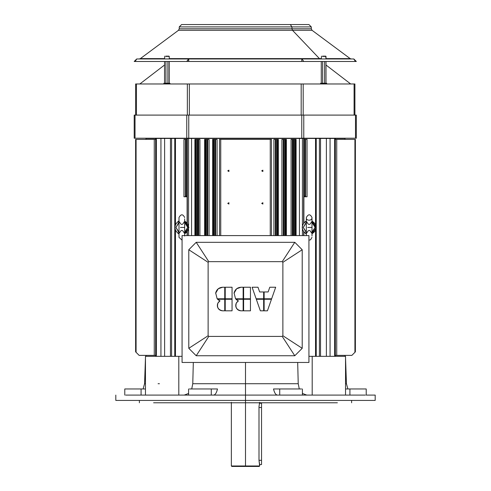 <?xml version="1.0" encoding="UTF-8"?>
<svg xmlns="http://www.w3.org/2000/svg" width="491" height="491" viewBox="0 0 491 491"><rect width="100%" height="100%" fill="white"/><g stroke="black" fill="none" stroke-linecap="round" stroke-linejoin="round"><path stroke-width="0.74" d="M259.647 465.977L259.174 466.45L231.826 466.45L231.353 465.977L231.353 402.313L231.353 465.977L245.5 465.977L245.5 402.313L245.5 465.977L231.353 465.977L259.647 465.977L245.5 465.977L245.5 466.45L231.826 466.45L231.353 465.977L231.826 466.45L259.647 465.977L258.996 460.319L261.537 460.319L261.537 464.566L261.537 407.499L258.996 407.499L261.537 407.499L261.537 403.252L261.537 460.319L258.996 460.319L259.647 464.566L259.647 465.977L259.174 466.45L259.647 465.977L259.647 464.566L258.996 460.319L258.996 406.554L259.647 402.313M258.996 460.319L258.996 406.554L258.996 460.319L261.537 460.319L261.537 464.566L259.647 464.566M301.769 115.097L301.769 138.21L356.331 138.21L356.331 115.097L188.765 115.097L356.331 115.097L301.769 115.097L301.769 138.21L303.769 138.21L303.769 115.097L303.769 138.21L355.502 138.21L355.502 115.097L355.502 138.21L356.331 138.21L356.331 115.097L356.331 138.21L301.769 138.21L301.769 115.097L186.764 115.097L188.765 115.097L188.765 138.21L188.765 115.097L135.031 115.097L186.764 115.097L186.764 138.21L186.764 115.097L134.203 115.097L135.031 115.097L135.031 138.21L135.031 115.097L134.203 115.097L134.203 138.21L134.203 115.097L134.203 138.21L301.769 138.21L134.203 138.21L135.031 138.21L135.031 115.097M303.186 115.097L303.186 83.973L301.186 83.973L301.186 115.097L301.186 83.973L135.614 83.973L135.614 115.097L135.614 83.973L136.443 83.973L136.443 115.097L136.443 83.973L187.347 83.973L187.347 115.097L187.347 83.973L189.348 83.973L189.348 115.097L189.348 83.973L303.186 83.973L303.186 115.097L303.186 83.973L354.085 83.973L301.186 83.973L301.186 115.097M354.085 115.097L354.085 83.973L354.085 115.097L354.085 83.973L354.913 83.973L303.186 83.973M354.913 115.097L354.913 83.973L354.913 115.097L354.913 83.973L354.085 83.973M232.059 299.264L232.059 310.815L225.222 310.815L232.059 310.815L232.059 299.264L225.222 299.264L225.222 310.815L225.222 299.264L225.222 310.815L232.059 310.815L232.059 299.264L225.222 299.264L232.059 299.264M232.059 287.235L232.059 298.792L232.059 287.235L225.222 287.235L225.222 298.792L232.059 298.792L225.222 298.792L232.059 298.792L232.059 287.235L225.222 287.235L225.222 298.792L225.222 287.235L232.059 287.235M218.876 300.308L217.574 299.264L220.023 300.891L218.035 302.861C216.629 307.206 218.164 309.858 222.626 310.815C220.029 310.643 218.317 309.324 217.495 306.857C217.004 304.303 217.844 302.315 220.023 300.891C217.844 302.315 217.004 304.303 217.495 306.857C218.317 309.324 220.029 310.643 222.626 310.815L224.749 310.815L224.749 299.264L217.574 299.264L224.749 299.264L217.574 299.264L220.023 300.891L218.876 300.308L220.023 300.891L218.035 302.861L220.023 300.891C217.844 302.315 217.004 304.303 217.495 306.857C218.317 309.324 220.029 310.643 222.626 310.815L224.749 310.815L224.749 299.264L224.749 310.815L222.626 310.815M224.749 287.235L224.749 298.792L224.749 287.235L222.626 287.235C218.955 287.517 216.641 289.432 215.678 292.986L217.151 298.792L224.749 298.792L217.151 298.792L224.749 298.792L224.749 287.235L222.626 287.235C218.955 287.517 216.641 289.432 215.678 292.986L217.151 298.792L215.678 292.986C216.641 289.432 218.955 287.517 222.626 287.235L218.231 288.769L215.635 293.237M237.263 300.308L235.968 299.264L238.417 300.891L236.423 302.861C235.023 307.206 236.558 309.858 241.02 310.815C238.423 310.643 236.711 309.324 235.889 306.857C235.398 304.303 236.239 302.315 238.417 300.891C236.239 302.315 235.398 304.303 235.889 306.857C236.711 309.324 238.423 310.643 241.02 310.815L243.143 310.815L243.143 299.264L235.968 299.264L243.143 299.264L235.968 299.264L238.417 300.891L237.263 300.308L238.417 300.891L236.423 302.861L238.417 300.891C236.239 302.315 235.398 304.303 235.889 306.857C236.711 309.324 238.423 310.643 241.02 310.815L243.143 310.815L243.143 299.264L243.143 310.815L241.02 310.815M243.143 287.235L243.143 298.792L243.143 287.235L241.02 287.235C237.349 287.517 235.029 289.432 234.072 292.986L235.545 298.792L243.143 298.792L235.545 298.792L243.143 298.792L243.143 287.235L241.02 287.235C237.349 287.517 235.029 289.432 234.072 292.986L235.545 298.792L234.072 292.986C235.029 289.432 237.349 287.517 241.02 287.235L236.625 288.769L234.029 293.237M250.453 299.264L250.453 310.815L243.616 310.815L250.453 310.815L250.453 299.264L243.616 299.264L243.616 310.815L243.616 299.264L243.616 310.815L250.453 310.815L250.453 299.264L243.616 299.264L250.453 299.264M250.453 287.235L250.453 298.792L250.453 287.235L243.616 287.235L243.616 298.792L250.453 298.792L243.616 298.792L250.453 298.792L250.453 287.235L243.616 287.235L243.616 298.792L243.616 287.235L250.453 287.235M260.353 310.815L256.314 299.264L260.353 310.815L263.655 310.815L263.655 299.264L256.314 299.264L263.655 299.264L256.314 299.264L260.353 310.815L263.655 310.815L263.655 299.264L263.655 310.815L260.353 310.815M256.149 298.792L252.104 287.235L257.996 287.235L259.647 291.955L263.655 291.955L259.647 291.955L257.996 287.235L252.104 287.235L256.149 298.792L263.655 298.792L263.655 291.955L263.655 298.792L263.655 291.955L259.647 291.955L257.996 287.235L252.104 287.235L256.149 298.792L263.655 298.792L256.149 298.792M271.474 299.264L267.429 310.815L264.127 310.815L267.429 310.815L271.474 299.264L264.127 299.264L264.127 310.815L264.127 299.264L264.127 310.815L267.429 310.815L271.474 299.264L264.127 299.264L271.474 299.264M275.684 287.235L271.64 298.792L275.684 287.235L269.786 287.235L275.684 287.235L271.64 298.792L264.127 298.792L271.64 298.792L264.127 298.792L264.127 291.955L268.135 291.955L269.786 287.235L268.135 291.955L264.127 291.955L264.127 298.792L264.127 291.955L268.135 291.955L269.786 287.235L275.684 287.235M182.069 235.594L182.069 362.462L308.931 362.462L308.931 235.594L182.069 235.594L308.931 235.594L308.931 362.462L182.069 362.462L182.069 235.594L308.931 235.594L308.931 362.462L182.069 362.462L182.069 235.594M302.21 348.309L294.784 355.742L196.216 355.742L188.79 348.309L188.79 249.747L196.216 242.315L294.784 242.315L302.21 249.747L302.21 348.309L282.877 335.746L282.215 336.403L294.784 355.742L302.21 348.309L302.21 249.747L282.877 262.311L282.877 335.746L302.21 348.309L302.21 249.747L294.784 242.315L282.215 261.654L282.877 262.311L302.21 249.747L294.784 242.315L196.216 242.315L208.785 261.654L282.215 261.654L294.784 242.315L196.216 242.315L188.79 249.747L208.123 262.311L208.785 261.654L196.216 242.315L188.79 249.747L188.79 348.309L208.123 335.746L208.123 262.311L188.79 249.747L188.79 348.309L196.216 355.742L208.785 336.403L208.123 335.746L188.79 348.309L196.216 355.742L294.784 355.742L282.215 336.403L208.785 336.403L196.216 355.742L294.784 355.742L302.21 348.309L282.877 335.746L282.877 262.311L282.215 261.654L208.785 261.654L208.123 262.311L208.123 335.746L208.785 336.403L282.215 336.403L282.877 335.746L282.215 336.403L294.784 355.742M234.047 293.109L236.625 288.769L234.047 293.109M215.653 293.109L218.231 288.769L215.653 293.109M187.341 138.444L174.851 138.444L175.465 138.444L175.465 224.369L175.465 138.444L188.593 138.444L187.341 138.444L187.341 223.006L187.341 138.444L188.593 138.444L187.102 138.444L187.102 139.389L185.352 139.389L185.352 196.781L183.941 196.781L183.941 139.389L185.352 139.389L183.941 139.389L183.941 196.781L187.102 196.781L185.352 196.781L185.352 139.389L185.598 196.781L185.604 139.389L186.549 139.389L186.549 196.302L185.825 195.921L185.604 196.308L185.825 195.921L186.568 196.781L186.549 139.389L187.102 139.389L187.341 138.444L187.341 223.006M174.759 356.331L174.759 138.444L171.58 138.444L174.759 138.444L171.58 138.444L171.58 356.331L171.58 138.444L174.759 138.444L145.993 138.444L145.993 139.389M316.241 356.331L316.241 138.444L330.59 138.444C352.342 138.444 346.756 138.444 330.59 138.444C352.342 138.444 346.756 138.444 330.59 138.444L188.593 138.444L188.593 225.381L188.593 138.444L191.564 138.444L191.564 235.594M316.241 138.444L319.42 138.444L319.42 356.331L319.42 138.444L334.635 138.444L334.635 356.331L334.635 138.444L335.341 138.444L319.42 138.444L320.543 138.444L320.543 356.331L320.543 138.444L326.38 138.444L326.38 356.331L326.38 138.444L330.062 138.444L330.062 356.331L330.062 138.444L335.341 138.444L335.341 356.331L335.341 138.444L345.007 138.444L345.007 139.389M303.898 222.724L303.898 196.781L304.432 196.781L303.898 196.781L303.898 222.724L303.898 196.781L305.402 196.781L304.432 196.781L305.175 195.921L305.648 196.781L305.648 139.389L303.898 139.389L303.659 138.444L303.659 223.006L303.659 138.444L302.407 138.444L302.407 225.381L302.407 138.444L299.436 138.444L299.436 235.594L299.436 138.444L191.564 138.444L299.436 138.444L299.436 235.594M316.149 138.444L315.535 138.444L316.149 138.444L315.535 138.444L315.535 224.369L315.535 138.444L303.898 138.444L303.898 139.389L304.451 139.389L304.451 196.302L305.175 195.921L305.402 196.781L307.059 196.781L307.059 139.389L305.648 139.389L305.648 196.781L307.059 196.781L307.059 139.389L305.396 139.389L305.396 196.308L305.396 139.389L304.451 139.389L304.451 196.302L304.451 139.389L303.898 139.389L303.898 138.444L316.149 138.444L315.535 138.444L315.535 224.369M271.492 235.594L271.492 139.389L271.492 235.594L271.492 139.389L270.259 139.389L270.259 235.594L270.259 139.389L220.741 139.389L220.741 235.594L220.741 139.389L219.514 139.389L219.508 235.594L219.508 139.389L219.508 235.594M261.697 203.384L262.869 202.709L262.869 204.06L261.697 203.384L262.869 202.709L262.869 204.06L261.697 203.384L262.476 203.384L261.697 203.384L262.869 202.709L262.869 204.06L261.697 203.384M261.697 170.843L262.869 170.168L262.869 171.519L261.697 170.843L262.869 170.168L262.869 171.519L261.697 170.843L262.476 170.843L261.697 170.843L262.869 170.168L262.869 171.519L261.697 170.843M227.744 170.843L228.91 170.168L228.91 171.519L227.744 170.843L228.91 170.168L228.91 171.519L227.744 170.843L228.524 170.843L227.744 170.843L228.91 170.168L228.91 171.519L227.744 170.843M227.744 203.384L228.91 202.709L228.91 204.06L227.744 203.384L228.91 202.709L228.91 204.06L227.744 203.384L228.524 203.384L227.744 203.384L228.91 202.709L228.91 204.06L227.744 203.384M335.341 139.389L355.312 139.389L335.341 139.389L336.734 139.389L336.734 355.386L335.341 355.386L336.734 355.386L336.734 139.389L354.919 139.389L354.919 352.311L351.851 355.386L336.734 355.386L351.851 355.386L354.919 352.311L354.919 139.389L355.312 139.389M155.659 139.389L135.688 139.389L136.068 139.389L136.081 352.311L139.149 355.386L155.659 355.386L154.266 355.386L154.266 139.389L135.688 139.389M154.266 139.389L154.266 355.386L154.266 139.389L136.081 139.389L136.081 352.311L139.149 355.386L155.659 355.386M135.688 351.918L136.081 352.311L135.688 351.918L136.081 352.311L136.081 139.389M354.932 352.305L355.312 351.918L354.932 352.305M296.104 235.594L296.104 139.389L295.41 139.389L295.41 235.594L295.41 139.389L296.104 139.389L296.104 235.594L296.104 139.389L295.244 139.389L295.244 235.594L295.244 139.389L294.545 139.389L294.545 235.594L294.545 139.389L293.606 139.389L293.606 235.594L293.606 139.389L292.961 139.389L292.961 235.594L292.961 139.389L292.335 139.389L292.335 235.594L292.335 139.389L291.083 139.389L291.083 235.594L291.083 139.389L292.335 139.389L292.335 235.594M286.382 235.594L286.382 139.389L285.633 139.389L285.633 235.594L285.633 139.389L286.382 139.389L286.382 235.594L286.382 139.389L285.431 139.389L285.431 235.594L285.431 139.389L285.118 139.389L285.118 235.594L285.118 139.389L284.172 139.389L284.172 235.594L284.172 139.389L283.878 235.594L283.878 139.389L283.307 139.389L283.307 235.594L283.307 139.389L281.926 139.389L281.926 235.594L281.926 139.389L283.307 139.389L283.307 235.594M278.372 235.594L278.372 139.389L277.593 139.389L277.593 235.594L277.593 139.389L278.372 139.389L278.372 235.594L278.372 139.389L277.354 139.389L277.354 235.594L277.354 139.389L277.096 235.594L277.096 139.389L276.157 139.389L276.157 235.594L276.157 139.389L275.911 235.594L275.911 139.389L275.377 139.389L275.377 235.594L275.377 139.389L273.904 139.389L273.904 235.594L273.904 139.389L275.377 139.389L275.377 235.594M196.455 235.594L196.455 139.389L197.394 139.389L197.394 235.594L197.394 139.389L198.039 139.389L198.039 235.594L198.039 139.389L198.665 139.389L198.665 235.594L198.665 139.389L199.917 139.389L199.917 235.594L199.917 139.389L196.455 139.389L196.455 235.594L196.455 139.389L195.756 139.389L199.917 139.389L199.917 235.594M204.618 235.594L204.618 139.389L205.569 139.389L205.367 235.594L205.367 139.389L204.618 139.389L204.618 235.594L204.618 139.389L205.569 139.389L205.569 235.594L205.569 139.389L206.828 139.389L206.828 235.594L206.828 139.389L207.122 235.594L207.122 139.389L207.693 139.389L207.693 235.594L207.693 139.389L209.074 139.389L209.074 235.594L209.074 139.389L205.882 139.389L205.882 235.594L205.882 139.389L205.569 139.389L206.828 139.389L206.828 235.594M212.628 235.594L212.628 139.389L213.646 139.389L213.407 235.594L213.407 139.389L212.628 139.389L212.628 235.594L212.628 139.389L213.646 139.389L213.646 235.594L213.646 139.389L214.843 139.389L214.843 235.594L214.843 139.389L215.089 235.594L215.089 139.389L215.623 139.389L215.623 235.594L215.623 139.389L217.096 139.389L217.096 235.594L217.096 139.389L213.904 139.389L213.904 235.594L213.646 139.389L214.843 139.389L214.843 235.594M195.756 235.594L195.59 139.389L195.59 235.594L195.59 139.389L196.455 139.389M194.896 235.594L194.896 139.389L194.896 235.594L194.896 139.389L195.756 139.389M295.41 235.594L295.41 139.389L291.083 139.389L291.083 235.594M285.633 235.594L285.633 139.389L281.926 139.389L281.926 235.594M277.593 235.594L277.593 139.389L273.904 139.389L273.904 235.594M220.741 139.389L270.259 139.389L220.741 139.389L220.741 235.594M171.58 356.331L171.58 138.444L155.659 138.444L155.659 356.331L155.659 138.444L156.365 138.444L156.365 356.331L156.365 138.444L160.938 138.444L160.938 356.331L160.938 138.444L164.62 138.444L164.62 356.331L164.62 138.444L170.457 138.444L170.457 356.331L170.457 138.444L171.58 138.444L170.457 138.444L170.457 356.331M303.898 235.594L303.898 232.151M304.451 196.302L304.432 196.781L305.175 195.921L305.402 196.781L307.059 196.781L307.059 139.389L305.648 139.389L305.648 196.781M303.659 231.869L303.659 235.594M315.535 230.506L315.535 356.331M175.465 224.369L175.465 138.444L174.851 138.444L187.102 138.444L187.102 139.389L186.549 139.389L186.549 196.302L185.825 195.921L185.598 196.781L186.568 196.781L186.549 196.302M175.465 230.506L175.465 356.331M302.407 229.493L302.407 235.594M187.341 235.594L187.341 231.869M188.593 229.493L188.593 235.594M187.102 235.594L187.102 232.151M187.102 222.724L187.102 196.781L187.102 222.724L187.102 196.781L186.568 196.781M125.678 395.095L125.678 395.095C112.611 395.095 112.611 395.095 125.678 395.095L245.5 395.095L245.5 383.717L245.5 400.423L245.5 395.095L125.678 395.095L365.322 395.095C378.389 395.095 378.389 395.095 365.322 395.095L245.5 395.095L365.322 395.095C378.389 395.095 378.389 395.095 365.322 395.095M279.729 395.095L279.729 388.964L301.511 388.964L279.729 388.964L279.729 395.095L279.729 388.964L273.524 388.964C274.426 392.892 275.752 394.936 277.507 395.095C275.752 394.936 274.426 392.892 273.524 388.964L279.729 388.964L273.524 388.964C274.426 392.892 275.752 394.936 277.507 395.095M211.271 395.095L211.271 388.964L217.476 388.964L211.271 388.964L211.271 395.095L211.271 388.964L189.489 388.964L217.476 388.964C216.574 392.898 215.248 394.942 213.493 395.095C215.248 394.942 216.574 392.898 217.476 388.964C216.574 392.898 215.248 394.942 213.493 395.095M132.061 388.964L145.459 388.964L141.083 388.964L141.083 395.095L141.083 388.964L124.782 388.964L124.782 395.095M349.917 395.095L349.917 388.964L345.541 388.964L365.322 388.964L349.917 388.964L349.917 395.095L349.917 388.964L366.218 388.964L366.218 395.095L375.192 395.095L375.192 400.423M133.184 400.423C113.716 400.423 106.921 400.423 133.184 400.423L357.816 400.423C384.079 400.423 377.284 400.423 357.816 400.423C377.284 400.423 384.079 400.423 357.816 400.423L245.5 400.423L245.5 402.78L245.5 400.423L133.184 400.423C106.921 400.423 113.716 400.423 133.184 400.423C113.716 400.423 106.921 400.423 133.184 400.423L357.816 400.423C384.079 400.423 377.284 400.423 357.816 400.423M145.459 383.717L144.563 383.717L145.459 383.717M193.313 362.462L192.773 383.717L193.313 362.462L192.773 383.717L245.5 383.717L192.773 383.717L191.729 388.964L192.773 383.717L245.5 383.717L245.5 362.462L245.5 383.717L298.227 383.717L245.5 383.717L298.227 383.717L297.687 362.462L298.227 383.717L299.271 388.964L298.227 383.717L297.687 362.462M188.593 393.444L184.229 395.095M306.771 395.095L302.407 393.444M345.541 358.111L346.437 383.717L345.541 383.717L346.437 383.717L347.88 388.964M153.603 402.78C134.896 402.78 134.896 402.78 153.603 402.78L337.397 402.78C356.104 402.78 356.104 402.78 337.397 402.78C356.104 402.78 356.104 402.78 337.397 402.78L153.603 402.78C134.896 402.78 134.896 402.78 153.603 402.78C134.896 402.78 134.896 402.78 153.603 402.78L337.397 402.78C356.104 402.78 356.104 402.78 337.397 402.78M182.069 356.331L178.804 356.331L178.804 395.095L178.804 356.331L145.459 356.331L145.459 395.095L145.459 356.331L182.069 356.331L178.804 356.331L178.804 395.095M312.196 395.095L312.196 356.331L345.541 356.331L345.541 395.095L345.541 356.331L312.196 356.331L312.196 395.095L312.196 356.331L308.931 356.331L345.541 356.331L345.541 395.095M306.341 234.146L305.899 233.421L306.341 234.146M306.335 232.581L305.899 233.421L306.335 232.581L303.291 227.437L306.335 222.656L305.899 221.453L306.181 222.374L303.291 227.437L306.335 232.218M312 232.581L312.442 233.409L312.153 232.501L315.044 227.437L312.153 232.501L312.442 233.409L311.994 234.146L312.436 233.421C314.713 232.047 315.897 230.052 315.989 227.437L315.044 227.437L315.989 227.437C315.897 224.823 314.713 222.828 312.436 221.453L311.994 220.729L312.442 221.466L312 220.729L312 218.863L312 227.437L307.753 227.437C305.948 227.437 305.948 227.437 307.753 227.437C305.948 227.437 305.948 227.437 307.753 227.437L312 227.437L312 236.011L312 218.863M306.93 232.887C308.422 229.622 309.913 229.622 311.404 232.887C309.913 229.622 308.422 229.622 306.93 232.887M312.178 221.232L312.436 221.453C314.713 222.828 315.897 224.823 315.989 227.437C315.897 230.052 314.713 232.047 312.436 233.421L311.994 234.146L312.436 233.421L312 234.146L312 236.011M312 222.656L312.442 221.466L312.153 222.374L315.044 227.437L312 222.294M311.404 221.987C309.913 225.252 308.422 225.252 306.93 221.987C308.422 225.252 309.913 225.252 311.404 221.987M306.335 222.294L305.899 221.453L306.341 220.729L305.899 221.453C303.622 222.828 302.438 224.823 302.352 227.437C302.438 230.052 303.622 232.047 305.899 233.421C303.622 232.047 302.438 230.052 302.352 227.437C302.438 224.823 303.622 222.828 305.899 221.453L306.157 221.232M312 232.218L315.044 227.437L316.235 227.437L312.037 220.981L315.989 227.437C315.897 230.052 314.713 232.047 312.436 233.421L312.178 233.642M306.298 220.981L305.635 221.318C301.124 225.4 301.124 229.475 305.635 233.556L306.298 233.894L305.635 233.556C301.124 229.475 301.124 225.4 305.635 221.318L306.298 220.981L305.635 221.318C301.124 225.4 301.124 229.475 305.635 233.556L306.298 233.894M312.037 233.894L316.235 227.437L312.037 233.894L316.235 227.437L312.037 220.981M179.006 234.146L178.785 233.606M179 232.581L178.564 233.421L179 232.581L175.956 227.437L179 222.656L178.564 221.453L178.847 222.374L175.956 227.437L179 232.218M184.665 232.581L185.107 233.409L184.819 232.501L187.709 227.437L184.819 232.501L185.107 233.409L184.659 234.146L185.101 233.421C187.378 232.047 188.562 230.052 188.648 227.437L187.709 227.437L188.648 227.437C188.562 224.823 187.378 222.828 185.101 221.453L184.659 220.729L185.101 221.453C187.378 222.828 188.562 224.823 188.648 227.437L184.702 220.981L188.648 227.437C188.562 230.052 187.378 232.047 185.101 233.421L184.665 234.146L184.665 236.011M179.596 232.887C181.087 229.622 182.578 229.622 184.07 232.887C182.578 229.622 181.087 229.622 179.596 232.887M184.659 234.146L185.101 233.421L184.659 234.146M184.665 222.656L185.107 221.466L184.665 220.729L185.107 221.466L184.819 222.374L187.709 227.437L184.665 222.294M184.07 221.987C182.578 225.252 181.087 225.252 179.596 221.987C181.087 225.252 182.578 225.252 184.07 221.987M178.785 221.269L178.564 221.453C176.287 222.828 175.103 224.823 175.011 227.437C175.103 230.052 176.287 232.047 178.564 233.421C176.287 232.047 175.103 230.052 175.011 227.437C175.103 224.823 176.287 222.828 178.564 221.453L178.822 221.232M184.665 235.594L184.665 227.437L180.418 227.437C178.614 227.437 178.614 227.437 180.418 227.437C178.614 227.437 178.614 227.437 180.418 227.437L184.665 227.437L184.665 235.594M184.843 221.232L184.665 227.437L184.665 218.863M178.963 220.981L178.301 221.318C173.789 225.4 173.789 229.475 178.301 233.556L178.963 233.894L178.301 233.556C173.789 229.475 173.789 225.4 178.301 221.318L178.963 220.981L178.301 221.318C173.789 225.4 173.789 229.475 178.301 233.556L178.963 233.894M184.702 233.894L188.9 227.437L184.702 233.894L188.9 227.437L184.702 220.981M351.298 58.975L350.169 58.607L325.993 58.607L350.169 58.607L312.055 30.307L311.294 28.797L311.294 26.907L308.931 24.55L181.596 24.55L179.24 26.907L291.955 26.907L290.285 24.55L291.955 26.907L311.294 26.907L179.24 26.907L179.24 28.797L291.955 28.797L291.955 26.907L291.955 28.797L311.294 28.797L179.24 28.797L178.479 30.307L292.495 30.307L291.955 28.797L292.495 30.307L312.055 30.307L178.479 30.307L140.365 58.607L164.54 58.607L140.365 58.607L139.235 58.975M319.445 58.607L292.495 30.307L319.445 58.607L321.274 58.607L169.254 58.607L319.445 58.607L320.242 58.975L319.445 58.607L169.254 58.607M142.85 58.975L164.54 58.975L164.78 56.146M169.254 58.975L169.254 56.385L169.254 58.975L188.765 58.975L186.764 61.479L134.203 61.479L136.701 58.975L134.203 61.479L135.031 61.479L136.701 58.975L135.031 61.479L188.765 61.479L186.764 61.479L188.532 58.975L136.799 58.975L188.765 58.975L188.765 61.479L188.765 58.975L301.769 58.975L188.765 58.975L301.769 58.975L301.769 61.479L188.765 61.479L301.769 61.479L301.769 58.975L320.242 58.975M355.502 61.479L353.735 58.975L302.002 58.975L353.833 58.975L356.331 61.479L353.833 58.975L356.331 61.479L355.502 61.479L353.735 58.975L355.502 61.479L356.331 61.479L301.769 61.479L303.769 61.479L302.002 58.975L303.769 61.479L355.502 61.479L134.203 61.479L136.701 58.975L188.532 58.975L186.764 61.479M164.54 83.267L164.54 61.479M165.921 83.267L165.921 61.479M167.873 83.267L167.873 61.479M169.254 83.267L169.254 61.479M321.274 83.267L321.274 61.479M322.655 83.267L322.655 61.479M324.612 83.267L324.612 61.479M325.993 83.267L325.993 61.479M323.637 83.973L323.637 83.267L320.979 83.267L323.637 83.267L323.637 83.973M326.288 83.267L320.979 83.267M166.897 83.973L166.897 83.267L164.246 83.267L166.897 83.267L166.897 83.973M169.555 83.267L164.246 83.267M169.254 56.385L165.719 56.385C164.215 56.385 164.215 56.385 165.719 56.385C164.215 56.385 164.215 56.385 165.719 56.385L169.254 56.385L165.719 56.385M165.835 56.146L165.835 56.146C164.485 56.146 164.485 56.146 165.835 56.146L169.021 56.146M325.993 56.385L322.458 56.385C320.948 56.385 320.948 56.385 322.458 56.385C320.948 56.385 320.948 56.385 322.458 56.385L325.993 56.385L325.993 58.975L325.754 56.146L322.458 56.385M322.575 56.146L322.575 56.146C321.218 56.146 321.218 56.146 322.575 56.146L325.754 56.146M231.353 465.977L231.353 402.313M135.614 115.097L135.614 83.973L136.443 83.973L136.443 115.097M187.347 115.097L187.347 83.973L136.443 83.973M189.348 115.097L189.348 83.973L187.347 83.973M301.186 83.973L189.348 83.973M303.769 138.21L303.769 115.097M355.502 138.21L355.502 115.097M135.031 138.21L186.764 138.21L186.764 115.097M186.764 138.21L188.765 138.21L188.765 115.097M188.765 138.21L301.769 138.21M302.21 249.747L282.877 262.311L282.877 335.746M294.784 242.315L282.215 261.654L282.877 262.311M196.216 242.315L208.785 261.654L282.215 261.654M188.79 249.747L208.123 262.311L208.785 261.654M188.79 348.309L208.123 335.746L208.123 262.311M196.216 355.742L208.785 336.403L208.123 335.746M282.215 336.403L208.785 336.403M259.395 403.252L261.537 403.252L261.537 460.319M261.537 407.499L258.996 407.499M303.898 138.444L299.436 138.444M188.593 225.381L188.593 138.444L191.564 138.444M304.432 196.781L305.402 196.781M305.648 139.389L305.396 196.308M305.396 139.389L304.451 139.389M185.352 196.781L183.941 196.781L183.941 139.389L185.352 139.389L185.598 196.781M270.259 139.389L270.259 235.594M355.312 351.918L351.851 355.386L336.734 355.386L336.734 139.389M336.734 355.386L335.341 355.386M136.081 352.311L139.149 355.386L154.266 355.386M354.919 352.311L354.919 139.389M295.41 139.389L293.606 139.389L293.606 235.594M294.545 139.389L294.545 235.594M285.633 139.389L284.172 139.389L284.172 235.594M285.118 139.389L285.118 235.594M277.593 139.389L276.157 139.389L276.157 235.594M277.096 139.389L277.096 235.594M197.394 235.594L197.394 139.389M205.882 139.389L205.882 235.594M213.904 139.389L213.904 235.594M295.244 139.389L295.244 235.594M293.606 139.389L292.961 139.389L292.961 235.594M285.431 139.389L285.431 235.594M284.172 139.389L283.878 235.594M277.354 139.389L277.354 235.594M276.157 139.389L275.911 235.594M198.039 235.594L198.039 139.389M205.569 139.389L205.569 235.594M206.828 139.389L207.122 235.594M213.646 139.389L213.646 235.594M214.843 139.389L215.089 235.594M292.961 139.389L292.335 139.389M283.878 139.389L283.307 139.389M275.911 139.389L275.377 139.389M195.59 235.594L195.59 139.389M198.665 235.594L198.665 139.389M205.367 235.594L205.367 139.389M207.122 139.389L207.693 139.389L207.693 235.594M207.693 139.389L209.074 139.389L209.074 235.594M213.407 235.594L213.407 139.389M215.089 139.389L215.623 139.389L215.623 235.594M215.623 139.389L217.096 139.389L217.096 235.594M185.352 139.389L186.549 139.389M185.604 139.389L185.604 196.308M303.659 138.444L303.659 223.006M155.659 356.331L155.659 138.444M335.341 356.331L335.341 138.444M156.365 356.331L156.365 138.444M334.635 356.331L334.635 138.444M160.938 356.331L160.938 138.444M164.62 356.331L164.62 138.444M319.42 356.331L319.42 138.444M320.543 356.331L320.543 138.444M326.38 356.331L326.38 138.444M330.062 356.331L330.062 138.444M302.407 138.444L302.407 225.381M301.511 388.964L279.729 388.964M211.271 388.964L189.489 388.964M145.459 388.964L141.083 388.964L141.083 395.095M141.083 388.964L125.678 388.964M158.084 383.717L159.428 383.717M192.773 383.717L191.729 388.964M299.271 388.964L298.227 383.717M349.917 388.964L345.541 388.964M145.459 395.095L145.459 356.331L178.804 356.331M308.931 356.331L312.196 356.331M306.157 233.642L306.181 232.501L303.291 227.437L306.335 222.656M312 220.729L312.19 221.251M312.442 221.466L312.153 222.374L315.044 227.437M312.436 221.453C314.713 222.828 315.897 224.823 315.989 227.437M305.899 233.421C303.622 232.047 302.438 230.052 302.352 227.437C302.438 224.823 303.622 222.828 305.899 221.453M178.822 233.642L178.847 232.501L175.956 227.437L178.847 222.374L178.564 221.453L179.006 220.729M184.665 232.218L187.709 227.437L188.648 227.437C188.562 230.052 187.378 232.047 185.101 233.421L184.843 233.642M179 222.294L179 222.656M185.107 221.466L184.819 222.374L187.709 227.437M185.101 221.453C187.378 222.828 188.562 224.823 188.648 227.437M178.564 233.421C176.287 232.047 175.103 230.052 175.011 227.437C175.103 224.823 176.287 222.828 178.564 221.453M261.746 24.55L290.285 24.55M291.955 26.907L181.492 26.907M291.955 28.797L181.492 28.797M292.495 30.307L180.756 30.307M164.54 58.607L143.937 58.607M188.765 61.479L188.532 58.975M301.769 61.479L301.769 58.975M303.769 61.479L302.002 58.975L353.735 58.975M135.031 61.479L136.799 58.975M139.837 83.973L164.54 65.015M350.697 83.973L325.993 65.015M135.614 139.389L135.614 351.851M355.386 139.389L355.386 351.851M145.993 355.386L145.993 356.331M345.007 356.331L345.007 355.386M302.407 395.095L302.407 388.964M188.593 395.095L188.593 388.964M115.808 395.095L115.808 400.423M145.459 358.111L144.563 383.717L143.12 388.964M139.389 400.423L139.389 402.78M351.611 400.423L351.611 402.78M306.335 234.146L306.12 233.606M312.19 233.624L312 234.146M306.12 221.269L306.335 220.729M306.335 217.531C305.764 221.06 312.264 221.14 312 217.531C310.202 213.904 308.317 213.904 306.335 217.531L306.335 235.594M308.931 240.16L310.576 239.792L312 237.343M184.855 233.624L184.665 234.146M184.665 220.729L184.88 221.269M184.665 217.531C182.867 213.904 180.983 213.904 179 217.531L179 237.343L182.069 240.16M320.568 83.267L320.568 83.973M326.699 83.267L326.699 83.973M163.834 83.267L163.834 83.973M169.966 83.267L169.966 83.973M321.513 56.146L321.274 58.975"/></g></svg>
